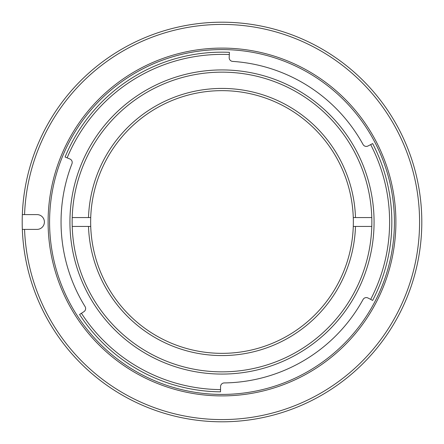 <?xml version="1.0" encoding="UTF-8"?>
<svg xmlns="http://www.w3.org/2000/svg" width="444" height="444" viewBox="0 0 444 444"><rect width="100%" height="100%" fill="white"/><g stroke="black" fill="none" stroke-linecap="round" stroke-linejoin="round"><path stroke-width="0.67" d="M72.217 217.56L90.726 217.56A131.352 131.352 0 0 0 90.726 226.44L72.217 226.44M90.726 217.56A131.352 131.352 0 0 1 222 90.648A131.352 131.352 0 0 1 353.274 217.56L371.783 217.56M371.783 226.44L353.274 226.44A131.352 131.352 0 0 0 353.274 217.56M355.494 226.44A133.572 133.572 0 0 1 222 355.572A133.572 133.572 0 0 1 88.506 226.44M353.274 226.44A131.352 131.352 0 0 1 222 353.352A131.352 131.352 0 0 1 90.726 226.44M88.506 217.56A133.572 133.572 0 0 1 222 88.428A133.572 133.572 0 0 1 355.494 217.56M421.8 222A199.8 199.8 0 0 1 225.702 421.767A199.8 199.8 0 0 1 22.339 214.602A199.8 199.8 0 0 1 225.702 22.233A199.8 199.8 0 0 1 421.8 222M22.339 214.602L24.559 214.602A197.58 197.58 0 0 1 225.702 24.453A197.58 197.58 0 0 1 419.58 222A197.58 197.58 0 0 1 225.702 419.547A197.58 197.58 0 0 1 24.559 229.398L22.339 229.398M395.898 222A173.898 173.898 0 0 1 222 395.898A173.898 173.898 0 0 1 48.102 222A173.898 173.898 0 0 1 222 48.102A173.898 173.898 0 0 1 395.898 222M394.422 222A172.422 172.422 0 0 1 222 394.422A172.422 172.422 0 0 1 49.578 222A172.422 172.422 0 0 1 222 49.578A172.422 172.422 0 0 1 394.422 222M370.673 299.395L372.644 300.421A169.83 169.83 0 0 0 372.644 143.579L370.673 144.605A167.61 167.61 0 0 1 370.673 299.395L368.009 298.007A3.702 3.702 0 0 0 363.059 299.506A160.95 160.95 0 0 1 224.214 382.933A3.702 3.702 0 0 0 220.563 386.602L220.535 389.604A167.61 167.61 0 0 1 81.43 313.286L79.57 314.496A169.83 169.83 0 0 0 220.518 391.824L220.535 389.604M81.43 313.286L83.949 311.655A3.702 3.702 0 0 0 85.082 306.604A160.95 160.95 0 0 1 71.956 163.764A3.702 3.702 0 0 0 69.919 159.008L67.149 157.859A167.61 167.61 0 0 1 229.309 54.551L229.409 52.331A169.83 169.83 0 0 0 65.096 157.01L67.149 157.859M370.673 144.605L368.009 145.993A3.702 3.702 0 0 1 363.059 144.494A160.95 160.95 0 0 0 232.634 61.4A3.702 3.702 0 0 1 229.182 57.548L229.309 54.551M69.93 222A152.07 152.07 0 0 1 222 69.93A152.07 152.07 0 0 1 374.07 222A152.07 152.07 0 0 1 222 374.07A152.07 152.07 0 0 1 69.93 222M371.85 222A149.85 149.85 0 0 0 222 72.15A149.85 149.85 0 0 0 72.15 222A149.85 149.85 0 0 0 222 371.85A149.85 149.85 0 0 0 371.85 222M24.559 214.602L37.002 214.602A7.398 7.398 0 0 1 44.4 222A7.398 7.398 0 0 1 37.002 229.398L24.559 229.398"/></g></svg>
